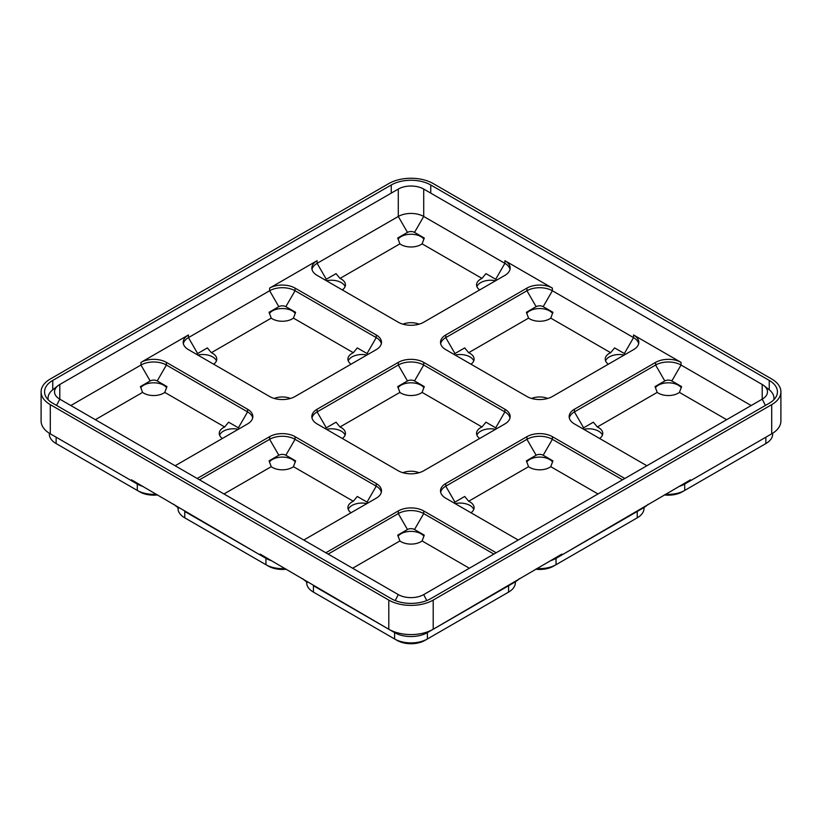 <?xml version="1.0" encoding="UTF-8"?>
<svg xmlns="http://www.w3.org/2000/svg" width="822" height="822" viewBox="0 0 822 822"><rect width="100%" height="100%" fill="white"/><g stroke="black" fill="none" stroke-linecap="round" stroke-linejoin="round"><path stroke-width="1.23" d="M252.693 417.915A17.981 10.378 0 0 0 247.576 411.904L166.393 365.03A17.981 10.378 0 0 0 140.973 365.03L140.973 362.379L188.454 334.965A17.981 10.378 0 0 0 183.183 342.312A17.981 10.378 0 0 0 188.454 349.648L269.626 396.512A17.981 10.378 180 0 0 295.057 396.512L376.229 349.648A17.981 10.378 0 0 0 381.5 342.312A17.981 10.378 0 0 0 376.229 334.965L295.057 288.101A17.981 10.378 180 0 0 269.626 288.101L317.107 260.687A17.981 10.378 0 0 0 311.846 268.023A17.981 10.378 0 0 0 317.107 275.37L398.29 322.234A17.981 10.378 180 0 0 423.71 322.234L504.893 275.37A17.981 10.378 0 0 0 510.154 268.023A17.981 10.378 0 0 0 504.893 260.687L552.374 288.101A17.981 10.378 180 0 0 526.943 288.101L445.771 334.965A17.981 10.378 0 0 0 440.5 342.312A17.981 10.378 0 0 0 445.771 349.648L526.943 396.512A17.981 10.378 180 0 0 552.374 396.512L633.546 349.648A17.981 10.378 0 0 0 638.817 342.312A17.981 10.378 0 0 0 633.546 334.965L681.027 362.379A17.981 10.378 180 0 0 655.607 362.379L574.424 409.243A17.981 10.378 0 0 0 569.163 416.59A17.981 10.378 0 0 0 574.424 423.926L646.873 465.755M140.973 362.379A17.981 10.378 180 0 1 166.393 362.379L247.576 409.243A17.981 10.378 0 0 1 252.837 416.59A17.981 10.378 0 0 1 247.576 423.926L175.127 465.755M197.188 478.486L269.626 436.657A17.981 10.378 180 0 1 295.057 436.657L376.229 483.531A17.981 10.378 0 0 1 381.5 490.868A17.981 10.378 0 0 1 376.229 498.204L303.791 540.033M325.841 552.764L398.29 510.945A17.981 10.378 180 0 1 423.71 510.945L496.159 552.764M622.521 479.812L552.374 439.318A17.981 10.378 0 0 0 526.943 439.318L445.771 486.182L445.771 483.531A17.981 10.378 0 0 0 440.5 490.868A17.981 10.378 0 0 0 445.771 498.204L518.209 540.033M445.771 483.531L526.943 436.657A17.981 10.378 180 0 1 552.374 436.657L624.812 478.486M317.107 409.243A17.981 10.378 0 0 0 311.846 416.59A17.981 10.378 0 0 0 317.107 423.926L398.29 470.79A17.981 10.378 180 0 0 423.71 470.79L504.893 423.926A17.981 10.378 0 0 0 510.154 416.59A17.981 10.378 0 0 0 504.893 409.243L423.71 362.379A17.981 10.378 180 0 0 398.29 362.379L317.107 409.243L317.107 411.904A17.981 10.378 0 0 0 311.99 417.915M765.929 437.16A23.18 13.378 180 0 1 765.878 437.191L684.705 484.055L690.521 480.695L690.521 479.812L561.868 554.973A31.411 18.135 180 0 1 555.323 557.871M637.276 511.438A23.18 13.378 180 0 1 637.225 511.469L556.042 558.333L561.868 554.973L561.868 554.09L433.204 629.262A31.411 18.135 180 0 1 388.796 629.262L313.439 585.747A23.18 13.378 180 0 1 313.377 585.716M664.33 494.936A19.707 11.385 180 0 0 682.25 491.844L684.705 490.426L684.705 484.055L771.704 433.831L771.704 404.65L433.204 600.081A31.411 18.135 180 0 1 388.796 600.081L388.796 629.262L260.132 554.09L260.132 554.973L265.958 558.333L184.775 511.469A23.18 13.378 180 0 1 184.724 511.438M266.677 557.871A31.411 18.135 180 0 1 260.132 554.973L131.479 479.812L131.479 480.695L137.295 484.055L56.122 437.191A23.18 13.378 180 0 1 56.071 437.16M388.796 600.081L50.296 404.65A31.411 18.135 0 0 1 41.1 391.827A31.411 18.135 0 0 1 50.296 379.004L388.796 183.573A31.411 18.135 180 0 1 433.204 183.573L771.704 379.004A31.411 18.135 0 0 1 780.9 391.827A31.411 18.135 0 0 1 771.704 404.65M41.1 391.827L41.1 421.008A31.411 18.135 180 0 0 50.296 433.831L137.295 484.055A23.18 13.378 180 0 0 143.018 486.47M780.9 391.827L780.9 421.008A31.411 18.135 180 0 1 771.704 433.831L765.878 437.191L771.704 433.831M430.759 184.991A27.938 16.132 180 0 0 391.241 184.991L52.752 380.422A27.938 16.132 0 0 0 44.563 391.827A27.938 16.132 0 0 0 52.752 403.232L391.241 598.663A27.938 16.132 180 0 0 430.759 598.663L769.248 403.232A27.938 16.132 0 0 0 777.437 391.827A27.938 16.132 0 0 0 769.248 380.422L430.759 184.991L430.759 193.129M773.81 399.78A24.475 14.128 0 0 0 773.964 398.146A24.475 14.128 0 0 0 769.197 389.762L763.967 385.672A17.981 10.378 0 0 0 762.21 384.49L423.71 189.06L423.71 216.474A17.981 10.378 0 0 0 398.29 216.474L317.107 263.338A17.981 10.378 0 0 0 311.99 269.359M423.71 189.06A17.981 10.378 180 0 0 398.29 189.06L59.79 384.49A17.981 10.378 0 0 0 58.033 385.672L52.803 389.762A24.475 14.128 0 0 0 48.036 398.146A24.475 14.128 0 0 0 48.19 399.78M95.331 419.682L142.576 392.402L140.408 386.576L150.159 380.956L140.973 365.03L70.826 405.534M381.346 343.637A17.981 10.378 0 0 0 376.229 337.616L295.057 290.752A17.981 10.378 0 0 0 269.626 290.752L188.454 337.616A17.981 10.378 0 0 0 183.337 343.637M751.174 405.534L681.027 365.03A17.981 10.378 0 0 0 655.607 365.03L574.424 411.904A17.981 10.378 0 0 0 569.307 417.915M510.01 269.359A17.981 10.378 0 0 0 504.893 263.338L423.71 216.474L414.524 232.39L424.275 238.02L422.107 243.846L481.99 278.422A14.077 8.128 0 0 0 476.565 284.833A14.077 8.128 0 0 0 479.678 289.93M638.663 343.637A17.981 10.378 0 0 0 633.546 337.616L552.374 290.752A17.981 10.378 0 0 0 526.943 290.752L445.771 337.616A17.981 10.378 0 0 0 440.654 343.637M762.21 384.49L762.21 399.163A17.981 10.378 0 0 0 767.471 391.827A17.981 10.378 0 0 0 763.967 385.672M765.416 405.441L762.21 399.163L423.71 594.594A17.981 10.378 180 0 1 398.29 594.594L59.79 399.163L56.584 405.441M58.033 385.672A17.981 10.378 0 0 0 54.529 391.827A17.981 10.378 0 0 0 59.79 399.163L59.79 384.49M345.096 286.601A14.077 8.128 0 0 0 341.315 282.614A14.077 8.128 0 0 0 326.437 280.754M495.563 280.754A14.077 8.128 0 0 0 476.904 286.601M398.053 239.181A14.077 8.128 180 0 1 420.956 236.633A14.077 8.128 180 0 1 423.947 239.181M481.99 278.422L485.946 273.634L495.697 279.254A4.983 2.877 180 0 1 496.704 280.097M419.097 324.166A14.077 8.128 0 0 0 402.903 324.166M342.322 289.93A14.077 8.128 0 0 0 345.435 284.833A14.077 8.128 0 0 0 341.315 279.079A14.077 8.128 0 0 0 340.01 278.422L336.054 273.634L326.303 279.254A4.983 2.877 180 0 0 325.296 280.097M414.524 232.39A4.983 2.877 180 0 0 407.476 232.39L397.725 238.02L399.893 243.846A14.077 8.128 0 0 0 422.107 243.846M366.91 503.588A14.077 8.128 0 0 0 348.251 509.435M286.333 569.214A19.707 11.385 180 0 1 268.404 566.122L265.958 564.704L265.958 558.333A23.18 13.378 180 0 0 271.671 560.758M177.984 507.523L177.984 508.376A23.18 13.378 180 0 0 184.775 517.839L187.231 519.257A19.707 11.385 180 0 1 187.2 519.237L268.404 566.122M269.4 462.026A14.077 8.128 180 0 1 292.293 459.477A14.077 8.128 180 0 1 295.283 462.026M178.96 508.109A31.411 18.135 180 0 1 173.945 504.328M285.131 568.526A23.18 13.378 180 0 1 265.958 564.704M223.985 493.96L271.239 466.68L269.071 460.865L278.822 455.234A4.983 2.877 180 0 1 285.861 455.234L295.612 460.865L293.444 466.68L353.337 501.256A14.077 8.128 0 0 0 347.912 507.667A14.077 8.128 0 0 0 351.015 512.764M353.337 501.256L357.293 496.467L367.044 502.098A4.983 2.877 180 0 1 368.05 502.93M271.239 466.68A14.077 8.128 0 0 0 293.444 466.68M602.413 435.157A14.077 8.128 0 0 0 598.622 431.18A14.077 8.128 0 0 0 583.754 429.31M763.463 444.959A19.707 11.385 180 0 1 763.433 444.969L765.878 443.561L765.878 437.191M655.37 387.748A14.077 8.128 180 0 1 678.273 385.199A14.077 8.128 180 0 1 681.263 387.748M690.521 480.695A31.411 18.135 180 0 1 683.976 483.593M684.705 484.055A23.18 13.378 180 0 1 678.982 486.47M682.25 491.844L765.878 443.561A23.18 13.378 180 0 0 772.67 434.098L772.67 433.245M684.705 490.426A23.18 13.378 180 0 1 665.522 494.248M599.639 438.486A14.077 8.128 0 0 0 602.752 433.389A14.077 8.128 0 0 0 598.622 427.646A14.077 8.128 0 0 0 597.327 426.978L593.371 422.189L583.62 427.82A4.983 2.877 180 0 0 582.613 428.652M597.327 426.978L657.21 392.402L655.042 386.576L664.793 380.956A4.983 2.877 180 0 1 671.841 380.956L681.592 386.576L679.424 392.402L726.669 419.682M657.21 392.402A14.077 8.128 0 0 0 679.424 392.402M473.749 509.435A14.077 8.128 0 0 0 469.968 505.458A14.077 8.128 0 0 0 455.09 503.588M553.596 566.122L556.042 564.704L553.596 566.122A19.707 11.385 180 0 1 535.667 569.214M536.869 568.526A23.18 13.378 180 0 0 556.042 564.704L634.769 519.257A19.707 11.385 180 0 1 634.769 519.257L637.225 517.839L637.225 511.469L643.04 508.109A31.411 18.135 180 0 0 648.055 504.328M526.717 462.026A14.077 8.128 180 0 1 549.61 459.477A14.077 8.128 180 0 1 552.6 462.026M637.225 511.469L643.04 508.109M556.042 564.704L556.042 558.333A23.18 13.378 180 0 1 550.329 560.758M644.016 507.523L644.016 508.376A23.18 13.378 180 0 1 637.225 517.839M470.985 512.764A14.077 8.128 0 0 0 474.089 507.667A14.077 8.128 0 0 0 469.968 501.923A14.077 8.128 0 0 0 468.663 501.256L464.707 496.467L454.956 502.098A4.983 2.877 180 0 0 453.95 502.93M468.663 501.256L528.556 466.68L526.388 460.865L536.139 455.234A4.983 2.877 180 0 1 543.178 455.234L552.929 460.865L550.761 466.68L598.015 493.96M528.556 466.68A14.077 8.128 0 0 0 550.761 466.68M424.933 640.4L427.389 638.982L424.933 640.4A19.707 11.385 180 0 1 397.067 640.4L394.611 638.982L394.611 632.621A23.18 13.378 180 0 0 427.389 632.621L433.204 629.262L433.204 600.081M315.884 593.535L313.439 592.117L315.884 593.535A19.707 11.385 180 0 1 315.853 593.515M506.147 593.515A19.707 11.385 180 0 1 506.116 593.535L508.561 592.117L508.561 585.747L514.387 582.387A31.411 18.135 180 0 0 519.401 578.606M398.053 536.304A14.077 8.128 180 0 1 420.956 533.755A14.077 8.128 180 0 1 423.947 536.304M307.613 582.387A31.411 18.135 180 0 1 302.599 578.606M508.623 585.716A23.18 13.378 180 0 1 508.561 585.747L433.204 629.262M306.647 581.801L306.647 582.654A23.18 13.378 180 0 0 313.439 592.117L394.611 638.982A23.18 13.378 180 0 0 427.389 638.982L508.561 592.117A23.18 13.378 180 0 0 515.353 582.654L515.353 581.801M352.648 568.238L399.893 540.958L397.725 535.143L407.476 529.512A4.983 2.877 180 0 1 414.524 529.512L424.275 535.143L422.107 540.958L469.352 568.238M399.893 540.958A14.077 8.128 0 0 0 422.107 540.958M345.096 435.157A14.077 8.128 0 0 0 341.315 431.18A14.077 8.128 0 0 0 326.437 429.31M495.563 429.31A14.077 8.128 0 0 0 476.904 435.157M398.053 387.748A14.077 8.128 180 0 1 420.956 385.199A14.077 8.128 180 0 1 423.947 387.748M342.322 438.486A14.077 8.128 0 0 0 345.435 433.389A14.077 8.128 0 0 0 341.315 427.646A14.077 8.128 0 0 0 340.01 426.978L399.893 392.402L397.725 386.576L407.476 380.956A4.983 2.877 180 0 1 414.524 380.956L424.275 386.576L422.107 392.402L481.99 426.978A14.077 8.128 0 0 0 476.565 433.389A14.077 8.128 0 0 0 479.678 438.486M481.99 426.978L485.946 422.189L495.697 427.82A4.983 2.877 180 0 1 496.704 428.652M419.097 472.722A14.077 8.128 0 0 0 402.903 472.722M340.01 426.978L336.054 422.189L326.303 427.82A4.983 2.877 180 0 0 325.296 428.652M399.893 392.402A14.077 8.128 0 0 0 422.107 392.402M473.749 360.879A14.077 8.128 0 0 0 469.968 356.902A14.077 8.128 0 0 0 455.09 355.032M624.227 355.032A14.077 8.128 0 0 0 605.557 360.879M526.717 313.47A14.077 8.128 180 0 1 549.61 310.911A14.077 8.128 180 0 1 552.6 313.47M470.985 364.208A14.077 8.128 0 0 0 474.089 359.111A14.077 8.128 0 0 0 469.968 353.357A14.077 8.128 0 0 0 468.663 352.7L528.556 318.124L526.388 312.298L536.139 306.668A4.983 2.877 180 0 1 543.178 306.668L552.929 312.298L550.761 318.124L610.643 352.7A14.077 8.128 0 0 0 605.228 359.111A14.077 8.128 0 0 0 608.331 364.208M610.643 352.7L614.609 347.912L624.36 353.542A4.983 2.877 180 0 1 625.367 354.374M547.75 398.444A14.077 8.128 0 0 0 531.557 398.444M468.663 352.7L464.707 347.912L454.956 353.542A4.983 2.877 180 0 0 453.95 354.374M528.556 318.124A14.077 8.128 0 0 0 550.761 318.124M238.246 429.31A14.077 8.128 0 0 0 219.587 435.157M157.67 494.936A19.707 11.385 180 0 1 139.75 491.844L137.295 490.426L137.295 484.055M58.568 444.969L56.122 443.561L58.568 444.969A19.707 11.385 180 0 1 58.537 444.959M140.737 387.748A14.077 8.128 180 0 1 163.64 385.199A14.077 8.128 180 0 1 166.63 387.748M138.024 483.593A31.411 18.135 180 0 1 131.479 480.695M156.478 494.248A23.18 13.378 180 0 1 137.295 490.426L139.75 491.844M49.33 433.245L49.33 434.098A23.18 13.378 180 0 0 56.122 443.561L137.295 490.426M150.159 380.956A4.983 2.877 180 0 1 157.208 380.956L166.958 386.576L164.79 392.402L224.673 426.978A14.077 8.128 0 0 0 219.248 433.389A14.077 8.128 0 0 0 222.361 438.486M224.673 426.978L228.629 422.189L238.38 427.82A4.983 2.877 180 0 1 239.387 428.652M142.576 392.402A14.077 8.128 0 0 0 164.79 392.402M216.443 360.879A14.077 8.128 0 0 0 212.651 356.902A14.077 8.128 0 0 0 197.773 355.032M366.91 355.032A14.077 8.128 0 0 0 348.251 360.879M269.4 313.47A14.077 8.128 180 0 1 292.293 310.911A14.077 8.128 180 0 1 295.283 313.47M213.669 364.208A14.077 8.128 0 0 0 216.772 359.111A14.077 8.128 0 0 0 212.651 353.357A14.077 8.128 0 0 0 211.357 352.7L271.239 318.124L269.071 312.298L278.822 306.668A4.983 2.877 180 0 1 285.861 306.668L295.612 312.298L293.444 318.124L353.337 352.7A14.077 8.128 0 0 0 347.912 359.111A14.077 8.128 0 0 0 351.015 364.208M353.337 352.7L357.293 347.912L367.044 353.542A4.983 2.877 180 0 1 368.05 354.374M290.443 398.444A14.077 8.128 0 0 0 274.25 398.444M211.357 352.7L207.391 347.912L197.64 353.542A4.983 2.877 180 0 0 196.633 354.374M271.239 318.124A14.077 8.128 0 0 0 293.444 318.124M510.01 417.915A17.981 10.378 0 0 0 504.893 411.904L423.71 365.03A17.981 10.378 0 0 0 398.29 365.03L317.107 411.904L326.303 427.82M493.858 554.09L423.71 513.596A17.981 10.378 0 0 0 398.29 513.596L328.142 554.09M454.956 502.098L445.771 486.182A17.981 10.378 0 0 0 440.654 492.193M381.346 492.193A17.981 10.378 0 0 0 376.229 486.182L295.057 439.318A17.981 10.378 0 0 0 269.626 439.318L199.479 479.812M340.01 278.422L399.893 243.846M50.296 433.831L50.296 404.65M769.248 380.422L769.248 389.813M52.752 380.422L52.752 389.813M391.241 184.991L391.241 193.129M197.64 353.542L188.454 337.616L188.454 334.965M278.822 306.668L269.626 290.752L269.626 288.101M326.303 279.254L317.107 263.338L317.107 260.687M398.29 189.06L398.29 216.474L407.476 232.39M671.841 380.956L681.027 365.03L681.027 362.379M495.697 279.254L504.893 263.338L504.893 260.687M543.178 306.668L552.374 290.752L552.374 288.101M624.36 353.542L633.546 337.616L633.546 334.965M398.29 594.594L395.228 600.574M423.71 594.594L426.772 600.574M260.132 554.973L265.958 558.333M184.775 517.839L184.775 511.469M556.042 558.333L561.868 554.973M388.796 629.262L394.611 632.621M427.389 638.982L427.389 632.621M313.439 592.117L313.439 585.747M394.611 638.982L397.067 640.4M56.122 443.561L56.122 437.191M367.044 353.542L376.229 337.616L376.229 334.965M285.861 306.668L295.057 290.752L295.057 288.101M238.38 427.82L247.576 411.904L247.576 409.243M157.208 380.956L166.393 365.03L166.393 362.379M536.139 306.668L526.943 290.752L526.943 288.101M445.771 334.965L445.771 337.616L454.956 353.542M407.476 380.956L398.29 365.03L398.29 362.379M495.697 427.82L504.893 411.904L504.893 409.243M414.524 380.956L423.71 365.03L423.71 362.379M407.476 529.512L398.29 513.596L398.29 510.945M414.524 529.512L423.71 513.596L423.71 510.945M536.139 455.234L526.943 439.318L526.943 436.657M543.178 455.234L552.374 439.318L552.374 436.657M664.793 380.956L655.607 365.03L655.607 362.379M574.424 409.243L574.424 411.904L583.62 427.82M278.822 455.234L269.626 439.318L269.626 436.657M367.044 502.098L376.229 486.182L376.229 483.531M285.861 455.234L295.057 439.318L295.057 436.657M773.964 398.146L773.964 399.605M48.036 398.146L48.036 399.605M763.433 444.969L765.878 443.561M508.561 585.747L514.387 582.387M506.116 593.535L508.561 592.117"/></g></svg>
